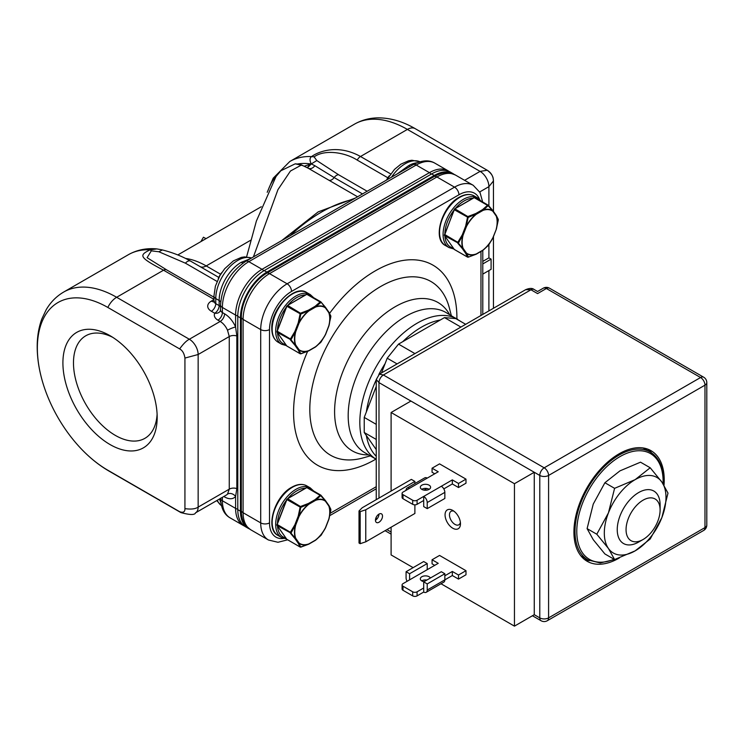 <?xml version="1.0" encoding="UTF-8"?>
<svg xmlns="http://www.w3.org/2000/svg" width="744" height="744" viewBox="0 0 744 744"><rect width="100%" height="100%" fill="white"/><g stroke="black" fill="none" stroke-linecap="round" stroke-linejoin="round"><path stroke-width="1.12" d="M387.838 177.77L357.213 160.09A6.231 3.599 -60 0 1 360.505 156.5C336.446 143.136 316.758 152.613 311.615 156.584C309.662 157.951 309.523 160.379 311.206 163.866L304.259 166.191M217.043 281.427L185.442 263.19A6.231 3.599 -60 0 1 190.594 261.125C181.852 256.141 172.236 252.365 161.746 249.789L156.91 248.924L150.139 249.817A105.908 61.148 -120 0 0 128.331 254.727L63.696 292.039A105.908 61.148 60 0 1 116.65 297.284L189.339 339.245C186.456 340.696 183.229 343.914 179.648 348.917C182.475 350.424 184.233 353.474 184.93 358.069L198.146 354.507L198.146 507.11L229.264 489.152L227.515 494.081A12.462 7.198 60 0 1 226.409 495.011L195.57 512.821A12.462 7.198 -120 0 0 195.57 512.821A12.462 7.198 -120 0 0 198.146 507.11C195.449 508.998 191.041 509.501 184.93 508.636C185.033 511.965 183.275 512.979 179.648 511.695L180.913 512.588M236.834 488.594L236.834 335.99L235.597 326.997A18.693 10.788 60 0 0 224.576 313.819L222.382 312.545A6.231 3.599 120 0 1 217.973 320.171L220.178 321.445A12.462 7.198 60 0 1 227.515 330.234L229.264 336.548L229.264 489.152A6.231 3.599 180 0 1 236.834 488.594L235.597 496.471A6.231 4.985 40.7 0 0 227.515 494.081M184.93 358.069L184.93 508.636M179.648 348.917L107.843 307.458A99.677 57.548 60 0 0 44.24 387.206A99.677 57.548 60 0 0 77.46 444.745A99.677 57.548 60 0 0 107.843 470.236L179.648 511.695M62.905 362.905A66.662 38.483 -120 0 0 110.047 444.549A66.662 38.483 -120 0 0 157.179 417.328A66.662 38.483 -120 0 0 110.047 335.693A66.662 38.483 -120 0 0 62.905 362.905M185.442 263.19L158.863 251.76L151.311 250.849L150.139 249.817C138.868 255.313 138.775 257.182 163.55 270.202L116.65 297.284A15.578 8.993 120 0 0 107.843 307.458M151.311 250.849L147.098 257.684L166.665 269.895A6.231 3.599 -60 0 1 166.833 270.007M308.146 168.191L308.239 168.246C310.546 169.214 312.759 168.377 314.87 165.717L334.168 177.565A6.231 3.599 -60 0 1 328.736 180.132L357.566 196.779M307.421 167.791L311.206 163.866L314.87 165.717M267.208 192.296L273.197 178.188L289.816 161.495A105.908 61.148 -120 0 1 311.615 156.584L314.108 156.863L316.814 160.565L338.604 174.756L367.155 191.245M357.213 160.09C345.867 152.752 325.305 148.847 314.108 156.863M190.594 261.125L218.792 277.41M253.416 256.903L277.949 189.646L290.458 171.018L301.208 165.159L303.106 165.745A12.462 10.146 -67.5 0 0 302.129 165.261L308.193 168.218M246.599 256.885L256.382 221.033L276.015 176.523L280.841 170.767L295.219 163.829L301.208 165.159M303.106 165.745A137.063 79.134 120 0 1 308.239 168.246L328.736 180.132M482.791 274.108L491.096 269.309L491.096 259.135L488.901 257.861L482.791 261.386M493.458 211.436L493.458 181.034C493.291 176.309 491.217 172.71 487.227 170.246L480.085 171.39A12.462 7.198 60 0 1 488.901 186.651L493.458 180.95M493.3 180.039C493.402 176.83 491.644 173.78 488.018 170.878M491.096 259.135L482.791 263.934M250.235 258.745L241.177 262.353A31.146 17.986 120 0 0 219.155 300.511L215.769 298.558L215.769 303.645A6.231 3.599 180 0 1 213.947 301.097L213.947 296.01A6.231 3.599 0 0 0 215.769 298.558A31.146 17.986 120 0 1 228.222 268.463A31.146 17.986 120 0 1 251.5 258.01M220.55 306.835A6.231 3.599 0 0 0 219.155 305.598A6.231 3.599 -60 0 1 214.746 313.224A6.231 4.91 -155.1 0 0 220.401 310.76L220.55 304.91C221.917 286.347 230.296 271.83 245.697 261.367A6.231 3.599 60 0 1 248.812 261.674L262.028 269.309L429.428 172.655A37.377 21.585 -60 0 1 448.111 170.804L449.264 171.538M346.155 203.363L301.664 229.05M417.04 162.778A31.146 17.986 120 0 0 408.577 165.707L397.398 173.78M200.917 241.586L203.438 237.224L206.023 238.647M157.105 414.138A59.185 34.168 60 0 1 144.922 438.318A59.185 34.168 60 0 1 99.315 422.462A59.185 34.168 60 0 1 73.479 362.905A59.185 34.168 60 0 1 85.737 335.814A59.185 34.168 60 0 1 112.763 337.348M249.445 528.928A37.377 21.585 -60 0 1 248.18 528.296A37.377 21.585 -60 0 1 240.442 511.184L240.442 317.883A37.377 21.585 -60 0 1 266.873 272.099L434.273 175.454A37.377 21.585 -60 0 1 452.957 173.603A37.377 21.585 -60 0 1 454.147 174.384M248.18 528.296L245.539 526.771A37.377 21.585 -60 0 1 237.792 509.659L237.792 316.358A37.377 21.585 -60 0 1 264.232 270.574L431.632 173.929A37.377 21.585 -60 0 1 450.315 172.078L452.957 173.603M482.661 201.987L480.001 192.482L473.221 185.303L455.607 175.128A37.377 21.585 120 0 0 436.914 176.979L269.514 273.634A6.231 3.599 -120 0 0 266.873 273.122A36.131 20.86 120 0 0 241.316 317.372A6.231 3.599 0 0 0 243.083 319.409L243.083 512.709L260.707 522.883A37.377 21.585 120 0 0 268.445 539.995L277.986 542.274L287.612 539.828M455.607 175.128C449.581 172.478 444.382 172.078 440.011 173.91A36.131 20.86 120 0 0 434.273 176.477A6.231 3.599 60 0 1 436.914 176.979L454.538 187.153A6.231 3.599 60 0 1 458.936 194.788L291.536 291.434A31.146 17.986 -60 0 0 269.514 329.583L269.514 522.883A6.231 3.599 180 0 1 260.707 522.883L260.707 329.583A6.231 3.599 0 0 0 269.514 329.583M266.873 273.122L434.273 176.477M268.445 539.995L250.821 529.821A37.377 21.585 120 0 1 243.083 512.709A6.231 3.599 180 0 1 241.316 510.672L241.316 317.372M241.316 510.672A36.131 20.86 120 0 0 241.977 516.922C242.572 521.628 245.52 525.934 250.821 529.821M402.755 341.682A79.32 45.793 -60 0 1 420.797 327.537A79.32 45.793 120 0 1 421.495 327.127A79.32 45.793 -60 0 1 440.243 320.032M376.25 456.295A79.32 45.793 -60 0 1 366.346 435.519M366.346 411.962A79.32 45.793 -60 0 1 376.25 379.747M378.826 374.492A79.32 45.793 -60 0 1 385.085 363.649M381.495 372.921L387.206 358.199L398.524 344.119L444.475 317.595L455.793 318.599L465.679 324.31M376.25 386.434L364.225 417.412L376.25 424.359M376.25 449.608L364.225 432.506L364.225 417.412M643.086 539.493L638.678 542.032A30.309 17.503 -60 0 1 623.519 543.529A30.309 17.503 -60 0 1 617.241 529.663A30.309 17.503 120 0 1 630.475 499.159A30.309 17.503 120 0 1 653.827 491.04A30.309 17.503 120 0 1 660.105 504.916L660.105 510.003A24.078 13.903 120 0 0 643.086 500.173A24.078 13.903 120 0 0 626.057 529.663A24.078 13.903 120 0 0 643.086 539.493A24.078 13.903 120 0 0 660.105 510.003M387.206 358.199L397.091 363.909M364.225 432.506L376.25 439.444M398.524 344.119L414.947 353.605M444.475 317.595L460.899 327.072M300.864 353.753L300.102 353.688L300.864 353.753L300.102 353.688L298.214 349.931A0.623 0.493 -35.1 0 0 299.032 349.708A24.757 14.294 120 0 0 308.918 350.582L315.586 346.732A24.757 14.294 120 0 0 325.472 334.419L328.792 325.863A24.757 14.294 -60 0 0 328.792 312.675A0.623 0.493 -35.1 0 0 328.736 311.959L325.584 307.477M295.694 344.956A0.623 0.493 144.9 0 1 294.875 345.169L290.439 339.943L290.439 338.92L294.875 331.508L295.694 331.805M298.214 322.887L300.102 314.014L300.864 313.066L308.462 310.146L308.899 310.908A24.757 14.294 120 0 0 299.032 323.194L300.753 314.108L308.834 310.629A25.064 14.471 120 0 0 298.79 323.11L298.214 322.896L294.875 331.508M328.792 312.675L325.463 307.951A24.757 14.294 120 0 0 315.586 307.049L315.149 306.286L320.19 301.906L320.952 301.971L325.388 307.198M320.952 301.971L320.19 301.906L321.045 302.036L325.574 307.653A0.623 0.493 144.9 0 1 325.454 307.923M315.149 346.983L315.53 346.946A25.064 14.471 120 0 0 325.574 334.456L320.683 342.473L315.586 346.732M300.753 353.716L298.8 349.922A25.064 14.471 120 0 0 308.834 350.815L300.753 353.716A0.623 0.567 -21.6 0 1 300.102 353.688L286.84 346.034L277.177 332.28A1.246 0.716 -60 0 1 277.177 331.266L286.84 306.351A1.246 0.716 -60 0 1 287.603 305.403L306.928 294.243A1.246 0.716 -60 0 1 307.551 294.187A1.246 0.716 -60 0 1 307.691 294.317M290.978 339.813L295.442 331.759A25.064 14.471 -60 0 0 295.442 345.151L290.978 339.813L277.177 332.28A0.623 0.493 -35.1 0 1 277.047 332.168L276.973 331.071L290.978 339.301M315.54 306.761L321.073 302.38M328.941 325.798L328.941 325.807A25.064 14.471 -60 0 0 328.932 312.424L330.838 316.805L328.802 325.844M218.252 278.721A13.085 7.552 -60 0 1 221.861 272.471M300.864 547.054L300.102 546.989L300.864 547.054L300.102 546.989L298.214 543.232A0.623 0.493 -35.1 0 0 299.032 543.008M325.463 501.251L328.792 505.976A24.757 14.294 -60 0 1 328.792 519.163L325.463 527.719A24.757 14.294 120 0 1 315.586 540.032L308.918 543.883A24.757 14.294 120 0 1 299.032 542.999L295.703 538.256A0.623 0.493 144.9 0 1 294.875 538.47L290.439 533.234L290.439 532.22L294.875 524.808L295.694 525.097A24.757 14.294 -60 0 0 295.703 538.265M298.214 516.187L300.102 507.306L300.864 506.357L308.462 503.446L308.899 504.209A24.757 14.294 120 0 0 299.032 516.494L300.753 507.408L308.834 503.93A25.064 14.471 120 0 0 298.79 516.41L298.214 516.187L294.875 524.808M315.53 500.07L315.149 499.587L320.19 495.197L320.952 495.272L325.388 500.498A0.623 0.493 144.9 0 1 325.454 501.224A24.757 14.294 120 0 0 315.586 500.349L320.683 495.644L325.574 500.954M320.952 495.272L320.19 495.197L321.073 495.681M315.149 540.284L315.53 540.246A25.064 14.471 120 0 0 325.574 527.756L321.073 535.289L315.586 540.023M300.753 547.017L298.8 543.222A25.064 14.471 120 0 0 308.834 544.115L300.753 547.017A0.623 0.567 -21.6 0 1 300.102 546.989L286.84 539.335L277.177 525.58A1.246 0.716 -60 0 1 277.177 524.567L286.84 499.652A1.246 0.716 -60 0 1 287.603 498.703L306.928 487.543A1.246 0.716 -60 0 1 307.551 487.478A1.246 0.716 -60 0 1 307.691 487.608M290.978 533.113L295.442 525.059A25.064 14.471 -60 0 0 295.442 538.451L290.978 533.113L277.177 525.58A0.623 0.493 -35.1 0 1 277.047 525.469L276.973 524.371L290.978 532.602M328.802 505.985A0.623 0.493 -35.1 0 0 328.736 505.26L325.584 500.777M328.941 519.098L328.941 519.107A25.064 14.471 -60 0 0 328.932 505.725L330.838 510.096L328.802 519.135M468.264 257.108L467.502 257.043L468.264 257.108L467.502 257.043L465.623 253.286A0.623 0.493 -35.1 0 0 466.442 253.062A24.757 14.294 120 0 0 476.318 253.937L468.534 257.108L466.2 253.276A25.064 14.471 120 0 0 476.234 254.169L476.039 254.253M462.275 248.524L457.839 243.288L457.839 242.274L462.275 234.862L463.094 235.15A24.757 14.294 -60 0 0 463.103 248.319A0.623 0.493 144.9 0 1 462.842 248.505L458.378 243.167L462.842 235.113A25.064 14.471 -60 0 0 462.842 248.505A0.623 0.493 144.9 0 1 462.275 248.524L465.623 253.286M465.623 226.241L467.502 217.36L468.264 216.411L475.862 213.5L476.3 214.263A24.757 14.294 120 0 0 466.432 226.548L465.614 226.241L462.275 234.862M482.93 210.124L482.549 209.641L487.59 205.251L488.362 205.325L492.788 210.552A0.623 0.493 144.9 0 1 492.854 211.277A24.757 14.294 120 0 0 482.986 210.403L488.083 205.697L492.974 211.008M488.362 205.325L487.59 205.251L488.473 205.735M492.854 237.81L488.473 245.343L482.986 250.077A24.757 14.294 120 0 0 492.872 237.773L496.341 229.161L498.257 220.15L496.332 229.161A25.064 14.471 -60 0 0 496.332 215.779A0.623 0.493 -35.1 0 0 496.136 215.314L492.984 210.831M482.549 250.337L482.93 250.3A25.064 14.471 120 0 0 492.984 237.81L492.909 237.671M468.153 217.462L476.234 213.984A25.064 14.471 120 0 0 466.19 226.464L468.153 217.462L454.24 209.706A1.246 0.716 -60 0 1 455.002 208.757L474.328 197.597A1.246 0.716 -60 0 1 474.951 197.532A1.246 0.716 -60 0 1 475.1 197.662M492.863 211.305L496.192 216.03A0.623 0.493 -35.1 0 0 496.332 215.769L498.22 219.322A0.623 0.567 158.4 0 1 498.238 219.638M386.527 180.057A13.085 7.552 -60 0 1 389.261 175.817M378.984 498.08L378.984 382.611L376.25 379.542L376.25 499.661M651.614 452.882A63.854 36.865 120 0 0 648.005 449.237M584.412 559.395A63.854 36.865 120 0 0 589.369 560.688M664.001 485.246A63.854 36.865 120 0 0 664.225 479.899A63.854 36.865 120 0 0 651 450.669A63.854 36.865 120 0 0 601.794 467.771A63.854 36.865 120 0 0 573.922 532.034A63.854 36.865 120 0 0 587.146 561.274A63.854 36.865 120 0 0 619.334 557.954M706.8 525.041A6.231 6.231 0 0 1 703.685 530.435A6.231 3.599 -120 0 0 704.977 527.589A6.231 3.599 0 0 0 706.8 525.041L706.8 382.611A6.231 3.599 180 0 1 704.977 385.159A6.231 3.599 -120 0 0 700.569 377.524A6.231 3.599 -60 0 1 703.685 377.217L549.5 288.198A6.231 3.599 120 0 0 546.384 288.505A6.231 3.599 -120 0 0 543.269 288.198L537.577 291.49L534.08 289.472A6.231 3.599 120 0 0 530.965 289.779L525.645 289.686C529.505 288.095 532.313 288.021 534.08 289.472M525.645 289.686L379.366 374.148L383.393 374.985L544.18 467.818A6.231 3.599 60 0 1 548.588 475.444L704.977 385.159L704.977 527.589L548.588 617.873L548.588 475.444A6.231 3.599 180 0 1 539.781 475.444A6.231 3.599 -60 0 1 544.18 467.818L700.569 377.524L546.384 288.505L537.577 293.592C537.577 290.811 537.577 290.811 537.577 293.592C537.577 290.811 537.577 290.811 537.577 293.592L530.965 289.779L383.393 374.985A6.231 3.599 120 0 0 378.984 382.611L534.266 472.263L534.266 614.693L514.448 626.141L441.015 583.752M514.448 626.141L514.448 483.712L391.102 412.502L391.102 491.087M391.102 527.208L391.102 554.931L413.125 567.644M391.102 412.502L410.921 401.053M409.6 488.287L438.235 471.761L432.069 468.199L439.555 463.875L465.986 479.136L458.499 483.461L452.333 479.899L441.322 486.26A4.985 2.874 -120 0 1 444.847 492.361L444.847 498.461L427.223 508.636L427.223 502.535A4.985 2.874 -120 0 0 423.699 496.425L417.086 500.247A3.116 1.795 180 0 1 412.688 500.247L402.997 494.648A3.116 1.795 180 0 1 402.086 493.374A3.116 1.795 180 0 1 402.997 492.11L409.6 488.287A4.985 2.874 -120 0 0 407.108 488.045A4.985 2.874 -120 0 0 406.075 490.324M458.499 483.461L458.499 487.525L465.986 483.2L465.986 479.136M465.986 570.695L465.986 574.768L458.499 579.092L452.333 575.531L444.847 579.855A4.985 2.874 60 0 1 443.815 582.134L426.191 592.308A4.985 2.874 60 0 1 423.699 592.057L417.086 595.879A3.116 1.795 180 0 1 412.688 595.879L402.997 590.28A3.116 1.795 180 0 1 402.086 589.006L402.086 584.942A3.116 1.795 180 0 1 402.997 583.668L438.235 563.32L432.069 559.758L439.555 555.433L465.986 570.695L458.499 575.019L452.333 571.457L444.847 575.782M414.892 481.424L365.769 509.779L360.18 511.639L359.017 510.97L362.244 507.743L411.367 479.387L414.892 481.424L414.892 483.554M414.892 504.841L414.892 513.472L365.769 541.827L360.18 543.687L359.017 543.018L359.017 510.97M445.061 514.867A10.9 6.296 -120 0 0 452.771 528.221A10.9 6.296 -120 0 0 460.48 523.767A10.9 6.296 -120 0 0 452.771 510.421A10.9 6.296 -120 0 0 445.061 514.867M514.448 483.712L534.266 472.263L539.781 475.444L539.781 617.873A6.231 3.599 0 0 0 548.588 617.873A6.231 3.599 60 0 1 547.296 620.729L703.685 530.435M532.444 615.753L541.065 620.729A6.231 3.599 -60 0 1 539.781 617.873L534.266 614.693M429.093 485.172A5.143 2.967 0 0 0 423.494 484.53A5.143 2.967 0 0 0 420.323 487.274A5.143 2.967 0 0 0 421.829 489.375A5.143 2.967 0 0 0 427.428 490.017A5.143 2.967 0 0 0 430.599 487.274A5.143 2.967 0 0 0 429.093 485.172M429.204 489.31A5.143 2.967 0 0 0 429.093 489.245A5.143 2.967 0 0 0 421.718 489.31M434.71 473.788L432.069 472.263L432.069 468.199M441.322 486.26L423.699 496.425L423.699 500.498L417.086 504.311A3.116 1.795 180 0 1 412.688 504.311L402.997 498.722A3.116 1.795 180 0 1 402.086 497.448L402.086 493.374M458.499 487.525L452.333 483.963L443.815 488.882M423.699 500.498L423.699 506.599L427.223 508.636M424.043 490.129L426.879 488.492M427.223 478.113A4.985 2.874 -120 0 0 424.731 477.871L407.108 488.045M452.333 479.899L452.333 483.963M434.71 565.356L432.069 563.831L432.069 559.758M426.879 580.05A5.143 2.967 0 0 0 421.718 580.869M430.404 578.014A5.143 2.967 0 0 0 429.093 576.74A5.143 2.967 0 0 0 423.494 576.098A5.143 2.967 0 0 0 420.323 578.832A5.143 2.967 0 0 0 421.829 580.934A5.143 2.967 0 0 0 424.043 581.687M423.699 592.057L423.699 587.993L417.086 591.806A3.116 1.795 180 0 1 412.688 591.806L402.997 586.207A3.116 1.795 180 0 1 402.086 584.942M458.499 579.092L458.499 575.019M452.333 575.531L452.333 571.457M407.108 581.287A4.985 2.874 60 0 1 406.075 577.818L406.075 571.718L409.6 573.745L409.6 579.855M423.699 587.993L423.699 581.882L427.223 583.919L427.223 590.029A4.985 2.874 60 0 1 426.191 592.308M406.075 571.718L423.699 561.543L427.223 563.571L427.223 569.681M423.699 581.882L441.322 571.718L444.847 573.745L444.847 579.855L427.223 590.029M409.6 573.745L427.223 563.571M427.223 583.919L444.847 573.745M365.769 509.779L365.769 541.827M382.509 516.141A4.985 2.874 -60 0 1 380.333 521.153A4.985 2.874 -60 0 1 376.492 522.493A4.985 2.874 -60 0 1 375.46 520.214A4.985 2.874 -60 0 1 377.636 515.192A4.985 2.874 -60 0 1 381.477 513.862A4.985 2.874 -60 0 1 382.509 516.141M378.984 514.104L378.984 514.104A4.985 2.874 -60 0 1 375.46 520.214M360.18 511.639L360.18 543.687M453.97 511.212A7.784 4.492 60 0 0 451.078 511.305A7.784 4.492 60 0 0 449.469 514.867A7.784 4.492 -120 0 0 452.873 522.707A7.784 4.492 -120 0 0 458.871 524.79A7.784 4.492 -120 0 0 460.387 522.335M643.039 447.944A62.301 35.972 -60 0 1 644.499 448.706L650.219 452.017A62.301 35.972 120 0 0 602.212 468.701A62.301 35.972 120 0 0 575.019 531.402A62.301 35.972 120 0 0 587.918 559.925L600.222 562.948L614.553 559.525M580.804 555.731A62.301 35.972 120 0 0 582.199 556.614L587.918 559.925M614.591 559.544L608.443 548.477A43.608 25.175 120 0 0 635.153 550.858A43.608 25.175 120 0 0 661.853 517.638L650.2 538.991L635.153 550.858L614.591 559.544L604.9 553.955L593.247 539.698L587.1 528.621L593.247 504.088L604.9 482.735L619.957 470.868L640.51 462.182L650.2 467.771L661.853 482.028L668 493.105L661.853 517.638A43.608 25.175 120 0 0 661.853 482.028A43.608 25.175 -60 0 0 635.153 479.638L650.2 467.771M608.443 512.867L614.591 488.334L635.153 479.638A43.608 25.175 -60 0 0 608.443 512.867L596.79 534.22L608.443 548.477A43.608 25.175 120 0 1 604.314 533.057A43.608 25.175 -60 0 1 608.443 512.867M604.9 482.735L614.591 488.334M587.1 528.621L596.79 534.22M307.244 167.698L310.257 163.847A102.263 59.036 -120 0 0 297.674 163.959M277.633 174.366A102.263 59.036 -120 0 0 268.035 190.52M224.511 496.109A6.231 3.599 -60 0 1 224.576 496.936L223.823 496.499M220.559 498.387A6.231 3.599 0 0 0 222.382 500.759L235.597 508.385L235.597 496.471A18.693 10.788 60 0 1 224.576 496.936M195.477 512.867A12.462 7.198 -120 0 0 195.56 512.821C194.854 515.099 189.962 515.025 180.904 512.597L108.866 471.008C97.65 464.47 87.178 455.719 77.46 444.745M236.834 335.99A6.231 3.599 0 0 0 229.264 336.548L198.146 354.507A12.462 7.198 -120 0 0 189.339 339.245L220.178 321.445A6.231 3.599 -60 0 0 224.576 313.819M107.843 470.236A15.578 8.993 120 0 0 108.866 471.008M213.947 299.302L163.55 270.202A6.231 3.599 -60 0 1 166.656 269.895L213.947 297.2M162.238 250.021L158.863 251.76M250.793 240.182L206.2 265.924A80.994 46.76 -120 0 0 185.656 258.466M316.814 160.565L311.317 163.903L307.449 167.809M464.6 180.327L480.085 171.39L407.396 129.419L360.505 156.5L390.637 173.901M487.227 170.246L415.189 128.647A15.578 8.993 120 0 0 407.396 129.419A105.908 61.148 -120 0 0 354.442 124.174L289.816 161.495M219.657 498.908A31.146 17.986 120 0 0 220.838 502.6M217.295 500.275A31.146 17.986 120 0 0 221.414 505.594L216.727 500.6M222.382 497.336L222.382 500.759A37.377 21.585 120 0 0 230.119 517.87C224.158 514.588 220.968 508.04 220.55 498.21M237.801 315.912A6.231 3.599 180 0 1 235.597 315.084A37.377 21.585 -60 0 1 262.028 269.309A6.231 3.599 -120 0 1 263.841 270.807M227.515 330.234A6.231 1.014 156.7 0 1 235.597 326.997L235.597 315.084L222.382 307.458L222.382 312.545A6.231 3.599 180 0 1 220.55 309.997M237.792 509.203A6.231 3.599 180 0 1 235.597 508.385A37.377 21.585 -60 0 0 243.334 525.496L230.119 517.87M431.241 174.152A6.231 3.599 -120 0 0 429.428 172.655L416.212 165.029L248.812 261.674A37.377 21.585 120 0 0 222.382 307.458A6.231 3.599 180 0 1 220.55 304.91M213.947 299.609L211.361 301.097A12.462 7.198 180 0 0 211.361 311.271L214.746 313.224A12.462 7.198 180 0 0 217.973 320.171M213.872 301.646A6.231 3.599 60 0 1 211.361 301.097M200.006 266.557A12.462 7.198 120 0 0 206.2 265.924L220.568 274.22M362.505 193.924L334.168 177.565A6.231 3.599 -60 0 1 338.604 174.756M488.901 205.893L488.901 186.651L479.713 191.952M488.901 257.861L488.901 244.73M488.892 310.908L488.901 270.584M434.896 163.178A37.377 21.585 120 0 0 416.212 165.029A6.231 3.599 -120 0 0 413.097 164.722C421.755 160.165 429.018 159.653 434.896 163.178L448.111 170.804M243.176 262.958A6.231 3.599 60 0 1 241.177 262.353M211.361 311.271A6.231 3.599 120 0 0 215.769 303.645L219.155 305.598L219.155 300.511A6.231 3.599 180 0 1 220.67 301.943M352.935 199.448A149.516 86.323 120 0 0 290.058 235.755M408.577 165.707A6.231 3.599 -120 0 0 410.353 166.303M386.75 179.927L394.506 169.4L400.932 164.145L408.651 160.76L411.906 160.248L419.942 161.773A31.146 17.986 120 0 0 391.493 177.193M237.792 509.659L240.442 511.184M434.273 175.454L431.632 173.929M264.232 270.574L266.873 272.099M240.442 317.883L237.792 316.358M283.734 538.451A31.146 17.986 -60 0 1 269.514 522.883M458.936 194.788A31.146 17.986 -60 0 1 479.536 199.318M480.968 315.484L480.968 251.463M330.336 513.202L376.25 486.697M307.598 351.41A115.497 66.681 120 0 0 302.827 450.604A115.497 66.681 120 0 0 374.055 460.173A115.497 66.681 -60 0 0 375.236 459.494A115.497 66.681 120 0 0 375.915 459.104M456.909 318.823A115.497 66.681 120 0 0 376.427 270.212A115.497 66.681 -60 0 0 375.236 270.89A115.497 66.681 120 0 0 329.592 313.345M473.221 185.303A37.377 21.585 120 0 0 454.538 187.153L287.137 283.799A6.231 3.599 60 0 1 291.536 291.434M287.137 283.799A37.377 21.585 120 0 0 260.707 329.583L243.083 319.409A37.377 21.585 120 0 1 269.514 273.634L287.137 283.799M370.326 455.877L363.007 457.923A100.319 57.92 -60 0 1 310.378 398.672A100.319 57.92 -60 0 1 380.751 286.459A100.319 57.92 -60 0 1 381.784 285.873A100.319 57.92 -60 0 1 449.432 308.23L451.32 315.596M368.643 454.9A85.672 49.457 -60 0 1 336.149 395.055A85.672 49.457 -60 0 1 395.176 306.751A85.672 49.457 120 0 1 395.771 306.407A85.672 49.457 120 0 1 449.627 314.619M457.588 319.213A80.994 46.76 -60 0 0 417.086 323.222A80.994 46.76 120 0 0 416.38 323.64A80.994 46.76 120 0 0 364.142 394.738A80.994 46.76 120 0 0 376.25 459.29L364.951 452.771A80.994 46.76 -60 0 1 352.544 387.875A80.994 46.76 -60 0 1 405.452 316.507A80.994 46.76 -60 0 1 406.01 316.181A80.994 46.76 -60 0 1 445.944 312.489L461.81 322.078M305.44 294.894A27.416 15.829 120 0 0 288.207 304.845M286.17 307.374A27.416 15.829 120 0 0 277.475 329.778M277.503 332.81A27.416 15.829 120 0 0 285.863 344.704M313.689 297.73L310.276 294.596A28.663 16.545 120 0 0 288.188 302.269A28.663 16.545 120 0 0 275.68 331.108A28.663 16.545 120 0 0 281.613 344.23L286.533 345.662M278.089 342.194A28.663 16.545 -60 0 1 272.155 329.071A28.663 16.545 -60 0 1 284.664 300.232A28.663 16.545 -60 0 1 306.751 292.559C294.745 284.078 270.928 308.955 271.793 328.569C271.876 335.135 273.978 339.673 278.089 342.194L281.613 344.23M305.44 488.194A27.416 15.829 120 0 0 296.828 490.835A27.416 15.829 120 0 0 288.207 498.145M286.17 500.675A27.416 15.829 120 0 0 277.475 523.079M277.503 526.11A27.416 15.829 120 0 0 285.863 538.005M313.689 491.021L310.276 487.887A28.663 16.545 120 0 0 295.945 489.31A28.663 16.545 120 0 0 277.224 514.56A28.663 16.545 120 0 0 281.613 537.531L286.533 538.954M281.613 537.531L278.089 535.494A28.663 16.545 -60 0 1 273.699 512.532A28.663 16.545 -60 0 1 292.42 487.274A28.663 16.545 -60 0 1 306.751 485.851L310.276 487.887M472.84 198.248A27.416 15.829 120 0 0 464.228 200.889A27.416 15.829 120 0 0 455.607 208.199M453.57 210.729A27.416 15.829 120 0 0 444.875 233.132M444.903 236.164A27.416 15.829 120 0 0 453.263 248.059M481.089 201.075L477.676 197.941A28.663 16.545 120 0 0 463.345 199.364A28.663 16.545 120 0 0 444.624 224.614A28.663 16.545 120 0 0 449.013 247.585L453.933 249.008M445.489 245.548A28.663 16.545 -60 0 1 441.099 222.586A28.663 16.545 -60 0 1 459.82 197.327A28.663 16.545 -60 0 1 474.151 195.914C469.91 193.607 464.926 194.054 459.197 197.262C441.778 206.321 432.143 239.391 445.489 245.548L449.013 247.585M287.165 346.22A1.246 0.716 -60 0 1 286.979 346.165A1.246 0.716 -60 0 1 286.84 346.034A0.623 0.493 -35.1 0 1 286.71 345.913L277.047 332.168A0.623 0.493 -35.1 0 1 277.075 331.601M286.645 345.755A0.623 0.493 -35.1 0 0 286.71 345.913L300.213 353.8L301.134 353.753M277.112 331.043L286.645 306.165L300.753 314.108M286.784 306.137L287.603 305.403L301.134 313.633M287.165 305.663L306.621 294.215L320.683 302.343M306.491 294.503L307.551 294.187L320.794 301.822L328.867 312.08M294.875 345.169L298.214 349.931M315.149 306.286L308.462 310.146M330.624 315.716A0.623 0.567 158.4 0 1 330.82 315.968L328.941 325.807L325.593 334.428L321.073 341.989M325.556 307.635A25.064 14.471 120 0 0 315.577 306.742M315.586 307.049L308.918 310.908M299.032 323.194L295.703 331.778A24.757 14.294 -60 0 0 295.703 344.965L299.032 349.699M328.885 312.108L330.82 315.968A0.623 0.567 158.4 0 1 330.838 316.284M300.901 353.791L308.751 350.889L315.456 347.011M287.165 539.521A1.246 0.716 -60 0 1 286.979 539.465A1.246 0.716 -60 0 1 286.84 539.335A0.623 0.493 -35.1 0 1 286.71 539.205L277.047 525.469A0.623 0.493 -35.1 0 1 277.075 524.901M286.645 539.056A0.623 0.493 -35.1 0 0 286.71 539.205L300.213 547.1L301.134 547.054M277.112 524.343L286.645 499.466L300.753 507.408M286.784 499.429L287.603 498.703L301.134 506.934M287.165 498.954L306.621 487.515L320.683 495.644M306.491 487.794L307.551 487.478L320.794 495.123L328.867 505.371M294.875 538.47L298.214 543.232M315.149 499.587L308.462 503.446M330.624 509.017A0.623 0.567 158.4 0 1 330.82 509.268L328.941 519.107L325.593 527.729L321.073 535.289M325.556 500.926A25.064 14.471 120 0 0 315.577 500.042M315.586 500.349L308.918 504.2M299.032 516.494L295.703 525.078M328.885 505.399L330.82 509.268A0.623 0.567 158.4 0 1 330.838 509.584M300.901 547.091L308.751 544.18L315.456 540.311M454.565 249.575A1.246 0.716 -60 0 1 454.379 249.519A1.246 0.716 -60 0 1 454.24 249.389L444.577 235.634A1.246 0.716 -60 0 1 444.577 234.62L454.696 208.729L468.534 216.988M454.045 249.11A0.623 0.493 -35.1 0 0 454.24 249.389L467.502 257.043A0.623 0.567 -21.6 0 0 468.153 257.071M444.475 234.955A0.623 0.493 -35.1 0 0 444.577 235.634L458.378 243.167M444.512 234.397L458.378 242.656M454.184 209.492L444.447 235.523L454.379 249.51L467.613 257.154L468.534 257.108M454.565 209.008L474.021 197.569L488.083 205.697M473.891 197.848L474.951 197.532L488.194 205.177L492.909 210.654M482.549 209.641L475.862 213.5M496.341 229.161L492.993 237.782L488.492 245.325L482.884 250.356M492.956 210.98A25.064 14.471 120 0 0 482.977 210.096M482.986 210.403L476.318 214.253M496.192 216.03A24.757 14.294 -60 0 1 496.192 229.217M476.318 253.937L482.986 250.086M463.103 248.319L466.432 253.053M466.432 226.548L463.103 235.132M498.024 219.071A0.623 0.567 158.4 0 1 498.22 219.322L496.285 215.453M468.302 257.145L476.151 254.234L482.865 250.365M386.917 529.616L391.102 532.034M417.086 500.247L417.086 504.311M412.688 500.247L412.688 504.311M402.997 494.648L402.997 498.722M427.223 502.535L444.847 492.361M417.086 595.879L417.086 591.806M402.997 590.28L402.997 586.207M412.688 595.879L412.688 591.806M663.081 483.823A61.055 35.247 120 0 0 663.127 481.554A61.055 35.247 120 0 0 619.957 456.621A61.055 35.247 120 0 0 576.786 531.402A61.055 35.247 120 0 0 614.088 559.256M63.696 292.039C56.377 296.335 50.527 302.25 46.156 309.783L41.85 318.916C38.697 327.518 37.154 336.92 37.2 347.123C37.284 360.031 39.627 373.386 44.24 387.206M128.331 254.727C136.98 249.854 146.503 247.929 156.91 248.924M261.274 206.739L177.797 254.941M295.228 163.829C298.967 164.126 301.274 164.61 302.129 165.261M493.458 236.583L493.458 308.276M354.442 124.174C361.826 119.989 369.87 117.878 378.584 117.859C390.851 117.971 403.053 121.57 415.189 128.647M243.334 525.496L244.543 526.129M245.697 261.367L413.097 164.722M214.477 301.404L213.723 301.98L213.947 301.097M355.409 198.025L318.181 211.882L281.66 240.6M213.947 296.01L215.397 286.17L219.936 275.54L224.679 268.733L233.402 260.874L241.363 257.377L244.599 256.894L251.565 257.982M329.843 515.592L376.25 488.799M482.791 314.433L482.791 250.403M310.276 294.596L306.751 292.559M278.089 535.494C264.743 529.337 274.378 496.267 291.797 487.208C297.526 484 302.51 483.554 306.751 485.851M477.676 197.941L474.151 195.914M321.083 341.97L315.484 347.002M321.083 535.271L315.484 540.302M492.919 210.673L496.267 215.435M376.25 519.656L376.25 517.192M385.085 530.677L391.102 534.146M541.065 620.729A6.231 6.231 0 0 0 547.296 620.729M379.366 374.148L376.25 379.542M706.8 382.611A6.231 6.231 0 0 0 703.685 377.217M549.5 288.198A6.231 6.231 0 0 0 543.269 288.198M663.406 484.307L663.49 481.043C663.332 467.046 658.914 457.374 650.219 452.017"/></g></svg>
